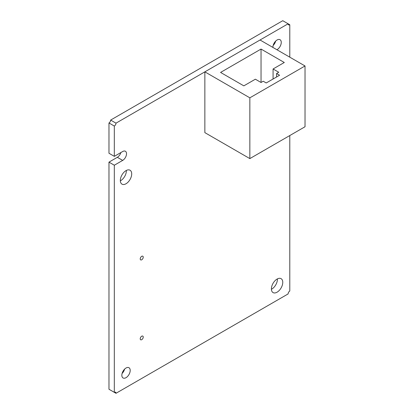 <?xml version="1.0" encoding="UTF-8"?>
<svg xmlns="http://www.w3.org/2000/svg" width="414" height="414" viewBox="0 0 414 414"><rect width="100%" height="100%" fill="white"/><g stroke="black" fill="none" stroke-linecap="round" stroke-linejoin="round"><path stroke-width="0.62" d="M141.728 339.666A2.127 1.226 120 0 0 143.12 337.793A2.127 1.226 120 0 0 142.794 336.09A2.127 1.226 120 0 0 141.728 336.194A2.127 1.226 120 0 0 140.341 338.067A2.127 1.226 120 0 0 140.667 339.77A2.127 1.226 120 0 0 141.728 339.666M141.728 259.785A2.127 1.226 120 0 0 143.12 257.906A2.127 1.226 120 0 0 142.794 256.204A2.127 1.226 120 0 0 141.728 256.307A2.127 1.226 120 0 0 140.341 258.186A2.127 1.226 120 0 0 140.667 259.888A2.127 1.226 120 0 0 141.728 259.785M276.914 49.737A5.91 3.41 120 0 0 277.085 49.644A5.91 3.41 120 0 0 280.946 44.438A5.91 3.41 120 0 0 280.04 39.703A5.91 3.41 120 0 0 277.085 39.998A5.91 3.41 120 0 0 272.909 47.424M273.152 45.452A5.91 3.41 120 0 0 275.667 41.1M126.022 183.749A8.037 4.637 120 0 0 131.269 176.669A8.037 4.637 120 0 0 130.037 170.226A8.037 4.637 120 0 0 126.022 170.625A8.037 4.637 120 0 0 120.769 177.709A8.037 4.637 120 0 0 122.001 184.147A8.037 4.637 120 0 0 126.022 183.749M120.35 180.835A8.037 4.637 120 0 0 120.676 180.659A8.037 4.637 120 0 0 126.348 170.449M277.085 292.191A8.037 4.637 120 0 0 282.332 285.111A8.037 4.637 120 0 0 281.101 278.674A8.037 4.637 120 0 0 277.085 279.072A8.037 4.637 120 0 0 271.832 286.152A8.037 4.637 120 0 0 273.064 292.589A8.037 4.637 120 0 0 277.085 292.191M271.413 289.282A8.037 4.637 120 0 0 271.739 289.107A8.037 4.637 120 0 0 277.411 278.891M126.022 377.671A5.91 3.41 120 0 0 129.882 372.465A5.91 3.41 120 0 0 128.977 367.73A5.91 3.41 120 0 0 126.022 368.02A5.91 3.41 120 0 0 122.161 373.231A5.91 3.41 120 0 0 123.067 377.961A5.91 3.41 120 0 0 126.022 377.671M122.089 373.48A5.91 3.41 120 0 0 124.604 369.128M110.647 120.07L115.992 123.16L288.113 23.789L289.784 24.752A2.365 1.366 -60 0 1 288.605 24.871A2.365 1.366 -60 0 1 288.113 23.789L282.767 20.7L110.647 120.07A2.365 1.366 -60 0 1 108.975 122.968L114.321 126.053L114.321 156.347L122.679 151.524A5.434 3.136 -60 0 1 125.395 151.255A5.434 3.136 -60 0 1 126.229 155.612A5.434 3.136 -60 0 1 122.679 160.399L114.321 165.222L114.321 392.337A2.365 1.366 -60 0 1 115.506 392.218A2.365 1.366 -60 0 1 115.992 393.3L288.113 293.93A2.365 1.366 -60 0 1 289.784 291.032L289.784 135.549M115.992 123.16A2.365 1.366 -60 0 1 114.321 126.053M289.784 57.168L289.784 24.752M110.647 390.211L115.992 393.3M120.867 152.569A5.434 3.136 -60 0 1 117.333 157.315L108.975 162.138L108.975 389.248L114.321 392.337M108.975 162.138L114.321 165.222M108.975 122.968L108.975 153.263L114.321 156.347M305.025 65.966L260.039 39.998L204.863 71.855L249.844 97.823L305.025 65.966L305.025 126.751L249.844 158.603L204.863 132.635L204.863 71.855M263.216 81.232L266.223 82.966L279.59 75.25L276.583 73.511L278.757 72.259L273.074 68.978L284.304 62.493L261.043 49.064L220.569 72.429L243.83 85.858L255.36 79.203L261.043 82.484L263.216 81.232M249.844 158.603L249.844 97.823M261.043 82.484L261.043 49.064M273.074 79.012L273.074 68.978M276.583 76.983L276.583 73.511M117.333 157.315L122.679 160.399"/></g></svg>
